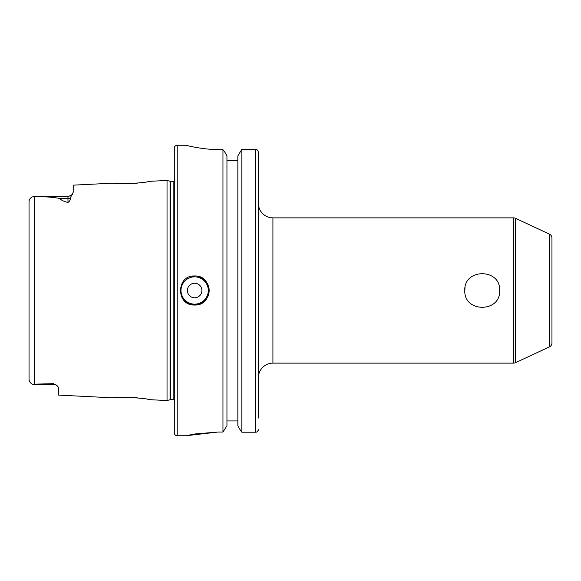 <?xml version="1.0" encoding="UTF-8"?>
<svg xmlns="http://www.w3.org/2000/svg" width="581" height="581" viewBox="0 0 581 581"><rect width="100%" height="100%" fill="white"/><g stroke="black" fill="none" stroke-linecap="round" stroke-linejoin="round"><path stroke-width="0.87" d="M194.635 283.237A7.262 7.262 0 0 0 187.372 290.5A7.262 7.262 0 0 0 194.635 297.762A7.262 7.262 0 0 0 201.897 290.5A7.262 7.262 0 0 0 194.635 283.237M191.81 276.251A14.525 14.525 0 0 1 194.635 275.975C175.927 275.074 175.861 305.904 194.635 305.025A14.525 14.525 0 0 1 184.359 300.762M58.274 387.113L57.12 385.682A5.229 5.229 0 0 0 53.452 384.186L53.452 383.678L57.12 385.682L58.681 388.377L58.681 395.116L113.295 397.854L127.355 397.201M53.452 383.678L33.204 384.186L53.452 384.186A5.229 5.229 0 0 1 57.12 385.682M174.3 180.88A1.743 1.743 0 0 1 173.138 181.323L170.516 181.323A1.743 1.743 0 0 1 170.066 181.265L167.037 180.451L148.155 181.395C149.259 182.862 112.264 184.743 113.295 183.146L127.355 183.799M134.676 183.407L137.436 183.131M134.269 397.557L137.436 397.869M113.295 183.146L73.206 185.15L73.206 192.275L70.257 198.012C70.613 199.69 69.851 201.164 67.977 202.442C64.041 201.614 61.325 200.285 59.821 198.47C52.087 197.046 43.669 196.494 34.569 196.828L31.955 196.865C29.994 198.593 29.028 199.9 29.05 200.779L29.05 380.221C29.021 381.092 29.987 382.4 31.955 384.135L33.204 384.186L31.955 384.135L30.161 382.342M185.92 145.25L177.205 145.25A2.905 2.905 0 0 0 174.3 148.155L174.3 432.845A2.905 2.905 0 0 0 177.205 435.75L185.92 435.75L217.875 432.046L222.966 432.046L226.953 425.757L222.966 432.046L222.966 149.673L220.78 149.673C202.115 149.782 185.484 145.105 185.92 145.25L185.964 145.265M174.3 400.12A1.743 1.743 0 0 0 173.138 399.677L170.516 399.677A1.743 1.743 0 0 0 170.066 399.735L167.037 400.549L167.037 180.451M167.037 400.549L148.155 399.605C149.259 398.138 112.264 396.257 113.295 397.854M194.635 305.025A14.525 14.525 0 0 0 208.056 284.944A14.525 14.525 0 0 1 194.635 305.025C213.372 305.926 213.38 275.082 194.635 275.975M465.054 287.53L464.8 290.456M464.8 290.5C463.732 312.876 500.735 312.861 499.66 290.5C500.749 268.131 463.703 268.146 464.8 290.5M258.4 377.65A14.525 14.525 0 0 1 272.925 363.125L272.925 217.875A14.525 14.525 0 0 1 258.4 203.35M272.925 363.125L513.604 363.125A4.357 4.357 0 0 0 515.449 362.718L549.437 346.872A4.357 4.357 0 0 0 551.95 342.921L551.95 238.079A4.357 4.357 0 0 0 549.437 234.128L515.449 218.282A4.357 4.357 0 0 0 513.604 217.875L272.925 217.875M551.95 319.55L551.95 261.45L551.95 319.55M226.953 155.897L225.036 152.491L226.953 155.897L226.953 425.757M225.036 152.491L222.966 149.673L225.036 152.491M237.847 160.748L226.953 160.748M237.847 420.935L226.953 420.935M237.847 155.897L241.834 149.361L237.847 155.897L237.847 425.757L240.44 430.354L237.847 425.757M258.4 418.029L258.4 152.207C257.92 150.21 256.955 149.259 255.495 149.361L241.834 149.361L241.834 432.213L240.44 430.354L241.834 432.213L255.495 432.213C256.955 432.315 257.928 431.349 258.4 429.33L258.167 430.456M256.148 432.141L255.495 432.213L255.495 149.361L256.758 149.644M195.172 147.269L196.131 147.443M217.875 432.046L195.274 433.913M193.734 434.167L185.949 435.743M30.147 382.327L29.05 380.221L29.05 370.01M29.05 210.99L29.05 200.779L29.718 199.174M31.359 197.438L31.955 196.865M197.475 276.258A14.525 14.525 0 0 1 207.446 283.651A14.525 14.525 0 0 0 197.475 276.258M194.635 276.846A13.653 13.653 0 0 0 180.981 290.5A13.653 13.653 0 0 0 194.635 304.154A13.653 13.653 0 0 0 208.288 290.5A13.653 13.653 0 0 0 194.635 276.846M177.205 145.25L177.205 435.75M170.516 181.323L170.516 399.677M173.138 181.323L173.138 399.677M170.066 181.265L170.066 399.735M34.569 196.828L34.569 384.172M515.449 362.718L515.449 218.282M513.604 363.125L513.604 217.875M549.437 346.872L549.437 234.128M67.977 202.442L67.977 198.47L59.821 198.47M70.257 198.012A5.229 4.619 0 0 1 67.977 198.47L67.977 196.814L33.204 196.814M71.971 194.962L72.298 194.533M72.334 194.475L67.977 196.814"/></g></svg>
